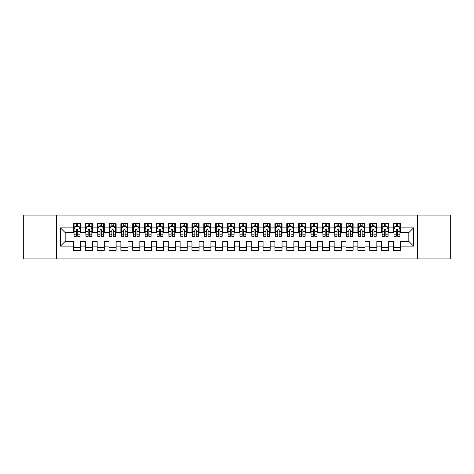 <?xml version="1.0" encoding="UTF-8"?>
<svg xmlns="http://www.w3.org/2000/svg" width="474" height="474" viewBox="0 0 474 474"><rect width="100%" height="100%" fill="white"/><g stroke="black" fill="none" stroke-linecap="round" stroke-linejoin="round"><path stroke-width="0.71" d="M417.476 258.923L450.3 258.923L450.3 215.078L417.476 215.078L417.476 258.923L56.525 258.923L56.525 215.078L23.7 215.078L23.7 258.923L56.525 258.923M417.476 215.078L56.525 215.078M60.435 246.124L60.435 227.876L73.47 227.876L73.47 232.616L65.175 232.616L65.175 241.385L60.435 246.124L73.47 246.124L73.47 250.331L80.58 250.331L80.58 246.124L85.32 246.124L85.32 250.331L92.43 250.331L92.43 246.124L97.17 246.124L97.17 250.331L104.28 250.331L104.28 246.124L109.02 246.124L109.02 250.331L116.13 250.331L116.13 246.124L120.87 246.124L120.87 250.331L127.98 250.331L127.98 246.124L132.72 246.124L132.72 250.331L139.83 250.331L139.83 246.124L144.57 246.124L144.57 250.331L151.68 250.331L151.68 246.124L156.42 246.124L156.42 250.331L163.53 250.331L163.53 246.124L168.27 246.124L168.27 250.331L175.38 250.331L175.38 246.124L180.12 246.124L180.12 250.331L187.23 250.331L187.23 246.124L191.97 246.124L191.97 250.331L199.08 250.331L199.08 246.124L203.82 246.124L203.82 250.331L210.93 250.331L210.93 246.124L215.67 246.124L215.67 250.331L222.78 250.331L222.78 246.124L227.52 246.124L227.52 250.331L234.63 250.331L234.63 246.124L239.37 246.124L239.37 250.331L246.48 250.331L246.48 246.124L251.22 246.124L251.22 250.331L258.33 250.331L258.33 246.124L263.07 246.124L263.07 250.331L270.18 250.331L270.18 246.124L274.92 246.124L274.92 250.331L282.03 250.331L282.03 246.124L286.77 246.124L286.77 250.331L293.88 250.331L293.88 246.124L298.62 246.124L298.62 250.331L305.73 250.331L305.73 246.124L310.47 246.124L310.47 250.331L317.58 250.331L317.58 246.124L322.32 246.124L322.32 250.331L329.43 250.331L329.43 246.124L334.17 246.124L334.17 250.331L341.28 250.331L341.28 246.124L346.02 246.124L346.02 250.331L353.13 250.331L353.13 246.124L357.87 246.124L357.87 250.331L364.98 250.331L364.98 246.124L369.72 246.124L369.72 250.331L376.83 250.331L376.83 246.124L381.57 246.124L381.57 250.331L388.68 250.331L388.68 246.124L393.42 246.124L393.42 250.331L400.53 250.331L400.53 241.385L408.825 241.385L408.825 232.616L400.53 232.616L400.53 227.876L413.565 227.876L413.565 246.124L400.53 246.124M400.53 227.876L400.53 223.669L393.42 223.669L393.42 227.876L388.68 227.876L388.68 223.669L381.57 223.669L381.57 227.876L376.83 227.876L376.83 223.669L369.72 223.669L369.72 227.876L364.98 227.876L364.98 223.669L357.87 223.669L357.87 227.876L353.13 227.876L353.13 223.669L346.02 223.669L346.02 227.876L341.28 227.876L341.28 223.669L334.17 223.669L334.17 227.876L329.43 227.876L329.43 223.669L322.32 223.669L322.32 227.876L317.58 227.876L317.58 223.669L310.47 223.669L310.47 227.876L305.73 227.876L305.73 223.669L298.62 223.669L298.62 227.876L293.88 227.876L293.88 223.669L286.77 223.669L286.77 227.876L282.03 227.876L282.03 223.669L274.92 223.669L274.92 227.876L270.18 227.876L270.18 223.669L263.07 223.669L263.07 227.876L258.33 227.876L258.33 223.669L251.22 223.669L251.22 227.876L246.48 227.876L246.48 223.669L239.37 223.669L239.37 227.876L234.63 227.876L234.63 223.669L227.52 223.669L227.52 227.876L222.78 227.876L222.78 223.669L215.67 223.669L215.67 227.876L210.93 227.876L210.93 223.669L203.82 223.669L203.82 227.876L199.08 227.876L199.08 223.669L191.97 223.669L191.97 227.876L187.23 227.876L187.23 223.669L180.12 223.669L180.12 227.876L175.38 227.876L175.38 223.669L168.27 223.669L168.27 227.876L163.53 227.876L163.53 223.669L156.42 223.669L156.42 227.876L151.68 227.876L151.68 223.669L144.57 223.669L144.57 227.876L139.83 227.876L139.83 223.669L132.72 223.669L132.72 227.876L127.98 227.876L127.98 223.669L120.87 223.669L120.87 227.876L116.13 227.876L116.13 223.669L109.02 223.669L109.02 227.876L104.28 227.876L104.28 223.669L97.17 223.669L97.17 227.876L92.43 227.876L92.43 223.669L85.32 223.669L85.32 227.876L80.58 227.876L80.58 223.669L73.47 223.669L73.47 227.876M388.68 246.124L388.68 241.385L393.42 241.385L393.42 246.124M413.565 227.876L408.825 232.616M376.83 246.124L376.83 241.385L381.57 241.385L381.57 246.124M393.42 227.876L393.42 232.616L388.68 232.616L388.68 227.876M364.98 246.124L364.98 241.385L369.72 241.385L369.72 246.124M381.57 227.876L381.57 232.616L376.83 232.616L376.83 227.876M353.13 246.124L353.13 241.385L357.87 241.385L357.87 246.124M369.72 227.876L369.72 232.616L364.98 232.616L364.98 227.876M341.28 246.124L341.28 241.385L346.02 241.385L346.02 246.124M357.87 227.876L357.87 232.616L353.13 232.616L353.13 227.876M329.43 246.124L329.43 241.385L334.17 241.385L334.17 246.124M346.02 227.876L346.02 232.616L341.28 232.616L341.28 227.876M317.58 246.124L317.58 241.385L322.32 241.385L322.32 246.124M334.17 227.876L334.17 232.616L329.43 232.616L329.43 227.876M305.73 246.124L305.73 241.385L310.47 241.385L310.47 246.124M322.32 227.876L322.32 232.616L317.58 232.616L317.58 227.876M293.88 246.124L293.88 241.385L298.62 241.385L298.62 246.124M310.47 227.876L310.47 232.616L305.73 232.616L305.73 227.876M282.03 246.124L282.03 241.385L286.77 241.385L286.77 246.124M298.62 227.876L298.62 232.616L293.88 232.616L293.88 227.876M270.18 246.124L270.18 241.385L274.92 241.385L274.92 246.124M286.77 227.876L286.77 232.616L282.03 232.616L282.03 227.876M258.33 246.124L258.33 241.385L263.07 241.385L263.07 246.124M274.92 227.876L274.92 232.616L270.18 232.616L270.18 227.876M246.48 246.124L246.48 241.385L251.22 241.385L251.22 246.124M263.07 227.876L263.07 232.616L258.33 232.616L258.33 227.876M234.63 246.124L234.63 241.385L239.37 241.385L239.37 246.124M251.22 227.876L251.22 232.616L246.48 232.616L246.48 227.876M222.78 246.124L222.78 241.385L227.52 241.385L227.52 246.124M239.37 227.876L239.37 232.616L234.63 232.616L234.63 227.876M210.93 246.124L210.93 241.385L215.67 241.385L215.67 246.124M227.52 227.876L227.52 232.616L222.78 232.616L222.78 227.876M199.08 246.124L199.08 241.385L203.82 241.385L203.82 246.124M215.67 227.876L215.67 232.616L210.93 232.616L210.93 227.876M187.23 246.124L187.23 241.385L191.97 241.385L191.97 246.124M203.82 227.876L203.82 232.616L199.08 232.616L199.08 227.876M175.38 246.124L175.38 241.385L180.12 241.385L180.12 246.124M191.97 227.876L191.97 232.616L187.23 232.616L187.23 227.876M163.53 246.124L163.53 241.385L168.27 241.385L168.27 246.124M180.12 227.876L180.12 232.616L175.38 232.616L175.38 227.876M151.68 246.124L151.68 241.385L156.42 241.385L156.42 246.124M168.27 227.876L168.27 232.616L163.53 232.616L163.53 227.876M139.83 246.124L139.83 241.385L144.57 241.385L144.57 246.124M156.42 227.876L156.42 232.616L151.68 232.616L151.68 227.876M127.98 246.124L127.98 241.385L132.72 241.385L132.72 246.124M144.57 227.876L144.57 232.616L139.83 232.616L139.83 227.876M116.13 246.124L116.13 241.385L120.87 241.385L120.87 246.124M132.72 227.876L132.72 232.616L127.98 232.616L127.98 227.876M104.28 246.124L104.28 241.385L109.02 241.385L109.02 246.124M120.87 227.876L120.87 232.616L116.13 232.616L116.13 227.876M92.43 246.124L92.43 241.385L97.17 241.385L97.17 246.124M109.02 227.876L109.02 232.616L104.28 232.616L104.28 227.876M80.58 246.124L80.58 241.385L85.32 241.385L85.32 246.124M97.17 227.876L97.17 232.616L92.43 232.616L92.43 227.876M65.175 241.385L73.47 241.385L73.47 246.124M85.32 227.876L85.32 232.616L80.58 232.616L80.58 227.876M393.42 226.631L394.013 226.631M399.938 226.631L400.53 226.631M381.57 226.631L382.163 226.631M388.088 226.631L388.68 226.631M369.72 226.631L370.312 226.631M376.238 226.631L376.83 226.631M357.87 226.631L358.463 226.631M364.387 226.631L364.98 226.631M346.02 226.631L346.613 226.631M352.538 226.631L353.13 226.631M334.17 226.631L334.762 226.631M340.688 226.631L341.28 226.631M322.32 226.631L322.913 226.631M328.838 226.631L329.43 226.631M310.47 226.631L311.062 226.631M316.988 226.631L317.58 226.631M298.62 226.631L299.213 226.631M305.137 226.631L305.73 226.631M286.77 226.631L287.363 226.631M293.288 226.631L293.88 226.631M274.92 226.631L275.512 226.631M281.438 226.631L282.03 226.631M263.07 226.631L263.663 226.631M269.588 226.631L270.18 226.631M251.22 226.631L251.812 226.631M257.738 226.631L258.33 226.631M239.37 226.631L239.963 226.631M245.888 226.631L246.48 226.631M227.52 226.631L228.113 226.631M234.038 226.631L234.63 226.631M215.67 226.631L216.263 226.631M222.188 226.631L222.78 226.631M203.82 226.631L204.413 226.631M210.338 226.631L210.93 226.631M191.97 226.631L192.562 226.631M198.488 226.631L199.08 226.631M180.12 226.631L180.713 226.631M186.638 226.631L187.23 226.631M168.27 226.631L168.863 226.631M174.787 226.631L175.38 226.631M156.42 226.631L157.013 226.631M162.938 226.631L163.53 226.631M144.57 226.631L145.162 226.631M151.088 226.631L151.68 226.631M132.72 226.631L133.312 226.631M139.238 226.631L139.83 226.631M120.87 226.631L121.463 226.631M127.388 226.631L127.98 226.631M109.02 226.631L109.613 226.631M115.538 226.631L116.13 226.631M97.17 226.631L97.763 226.631M103.688 226.631L104.28 226.631M85.32 226.631L85.913 226.631M91.838 226.631L92.43 226.631M73.47 226.631L74.062 226.631M79.987 226.631L80.58 226.631M73.47 247.369L80.58 247.369M85.32 247.369L92.43 247.369M97.17 247.369L104.28 247.369M109.02 247.369L116.13 247.369M120.87 247.369L127.98 247.369M132.72 247.369L139.83 247.369M144.57 247.369L151.68 247.369M156.42 247.369L163.53 247.369M168.27 247.369L175.38 247.369M180.12 247.369L187.23 247.369M191.97 247.369L199.08 247.369M203.82 247.369L210.93 247.369M215.67 247.369L222.78 247.369M227.52 247.369L234.63 247.369M239.37 247.369L246.48 247.369M251.22 247.369L258.33 247.369M263.07 247.369L270.18 247.369M274.92 247.369L282.03 247.369M286.77 247.369L293.88 247.369M298.62 247.369L305.73 247.369M310.47 247.369L317.58 247.369M322.32 247.369L329.43 247.369M334.17 247.369L341.28 247.369M346.02 247.369L353.13 247.369M357.87 247.369L364.98 247.369M369.72 247.369L376.83 247.369M381.57 247.369L388.68 247.369M393.42 247.369L400.53 247.369M60.435 227.876L65.175 232.616M408.825 241.385L413.565 246.124M77.736 225.209L76.314 225.209M79.987 234.802L77.736 234.802L77.736 236.289L79.987 236.289L79.987 229.061L78.803 226.691L75.248 226.691L74.062 229.061L74.062 236.289L76.314 236.289L76.314 234.802L74.062 234.802M74.062 229.061L74.062 223.669M79.987 229.061L79.987 223.669M76.314 226.691L76.314 223.669M77.736 223.669L77.736 226.691M77.736 234.802L77.736 229.949C77.262 229.037 76.788 229.037 76.314 229.949L76.314 234.802M77.736 226.631L76.314 226.631M89.586 225.209L88.164 225.209M91.838 234.802L89.586 234.802L89.586 236.289L91.838 236.289L91.838 229.061L90.653 226.691L87.098 226.691L85.913 229.061L85.913 236.289L88.164 236.289L88.164 234.802L85.913 234.802M85.913 229.061L85.913 223.669M91.838 229.061L91.838 223.669M88.164 226.691L88.164 223.669M89.586 223.669L89.586 226.691M89.586 234.802L89.586 229.949C89.112 229.037 88.638 229.037 88.164 229.949L88.164 234.802M89.586 226.631L88.164 226.631M101.436 225.209L100.014 225.209M103.688 234.802L101.436 234.802L101.436 236.289L103.688 236.289L103.688 229.061L102.502 226.691L98.948 226.691L97.763 229.061L97.763 236.289L100.014 236.289L100.014 234.802L97.763 234.802M97.763 229.061L97.763 223.669M103.688 229.061L103.688 223.669M100.014 226.691L100.014 223.669M101.436 223.669L101.436 226.691M101.436 234.802L101.436 229.949C100.962 229.037 100.488 229.037 100.014 229.949L100.014 234.802M101.436 226.631L100.014 226.631M113.286 225.209L111.864 225.209M115.538 234.802L113.286 234.802L113.286 236.289L115.538 236.289L115.538 229.061L114.353 226.691L110.797 226.691L109.613 229.061L109.613 236.289L111.864 236.289L111.864 234.802L109.613 234.802M109.613 229.061L109.613 223.669M115.538 229.061L115.538 223.669M111.864 226.691L111.864 223.669M113.286 223.669L113.286 226.691M113.286 234.802L113.286 229.949C112.812 229.037 112.338 229.037 111.864 229.949L111.864 234.802M113.286 226.631L111.864 226.631M125.136 225.209L123.714 225.209M127.388 234.802L125.136 234.802L125.136 236.289L127.388 236.289L127.388 229.061L126.203 226.691L122.648 226.691L121.463 229.061L121.463 236.289L123.714 236.289L123.714 234.802L121.463 234.802M121.463 229.061L121.463 223.669M127.388 229.061L127.388 223.669M123.714 226.691L123.714 223.669M125.136 223.669L125.136 226.691M125.136 234.802L125.136 229.949C124.662 229.037 124.188 229.037 123.714 229.949L123.714 234.802M125.136 226.631L123.714 226.631M136.986 225.209L135.564 225.209M139.238 234.802L136.986 234.802L136.986 236.289L139.238 236.289L139.238 229.061L138.053 226.691L134.498 226.691L133.312 229.061L133.312 236.289L135.564 236.289L135.564 234.802L133.312 234.802M133.312 229.061L133.312 223.669M139.238 229.061L139.238 223.669M135.564 226.691L135.564 223.669M136.986 223.669L136.986 226.691M136.986 234.802L136.986 229.949C136.512 229.037 136.038 229.037 135.564 229.949L135.564 234.802M136.986 226.631L135.564 226.631M148.836 225.209L147.414 225.209M151.088 234.802L148.836 234.802L148.836 236.289L151.088 236.289L151.088 229.061L149.903 226.691L146.347 226.691L145.162 229.061L145.162 236.289L147.414 236.289L147.414 234.802L145.162 234.802M145.162 229.061L145.162 223.669M151.088 229.061L151.088 223.669M147.414 226.691L147.414 223.669M148.836 223.669L148.836 226.691M148.836 234.802L148.836 229.949C148.362 229.037 147.888 229.037 147.414 229.949L147.414 234.802M148.836 226.631L147.414 226.631M160.686 225.209L159.264 225.209M162.938 234.802L160.686 234.802L160.686 236.289L162.938 236.289L162.938 229.061L161.752 226.691L158.198 226.691L157.013 229.061L157.013 236.289L159.264 236.289L159.264 234.802L157.013 234.802M157.013 229.061L157.013 223.669M162.938 229.061L162.938 223.669M159.264 226.691L159.264 223.669M160.686 223.669L160.686 226.691M160.686 234.802L160.686 229.949C160.212 229.037 159.738 229.037 159.264 229.949L159.264 234.802M160.686 226.631L159.264 226.631M172.536 225.209L171.114 225.209M174.787 234.802L172.536 234.802L172.536 236.289L174.787 236.289L174.787 229.061L173.603 226.691L170.048 226.691L168.863 229.061L168.863 236.289L171.114 236.289L171.114 234.802L168.863 234.802M168.863 229.061L168.863 223.669M174.787 229.061L174.787 223.669M171.114 226.691L171.114 223.669M172.536 223.669L172.536 226.691M172.536 234.802L172.536 229.949C172.062 229.037 171.588 229.037 171.114 229.949L171.114 234.802M172.536 226.631L171.114 226.631M184.386 225.209L182.964 225.209M186.638 234.802L184.386 234.802L184.386 236.289L186.638 236.289L186.638 229.061L185.453 226.691L181.898 226.691L180.713 229.061L180.713 236.289L182.964 236.289L182.964 234.802L180.713 234.802M180.713 229.061L180.713 223.669M186.638 229.061L186.638 223.669M182.964 226.691L182.964 223.669M184.386 223.669L184.386 226.691M184.386 234.802L184.386 229.949C183.912 229.037 183.438 229.037 182.964 229.949L182.964 234.802M184.386 226.631L182.964 226.631M196.236 225.209L194.814 225.209M198.488 234.802L196.236 234.802L196.236 236.289L198.488 236.289L198.488 229.061L197.303 226.691L193.748 226.691L192.562 229.061L192.562 236.289L194.814 236.289L194.814 234.802L192.562 234.802M192.562 229.061L192.562 223.669M198.488 229.061L198.488 223.669M194.814 226.691L194.814 223.669M196.236 223.669L196.236 226.691M196.236 234.802L196.236 229.949C195.762 229.037 195.288 229.037 194.814 229.949L194.814 234.802M196.236 226.631L194.814 226.631M208.086 225.209L206.664 225.209M210.338 234.802L208.086 234.802L208.086 236.289L210.338 236.289L210.338 229.061L209.153 226.691L205.597 226.691L204.413 229.061L204.413 236.289L206.664 236.289L206.664 234.802L204.413 234.802M204.413 229.061L204.413 223.669M210.338 229.061L210.338 223.669M206.664 226.691L206.664 223.669M208.086 223.669L208.086 226.691M208.086 234.802L208.086 229.949C207.612 229.037 207.138 229.037 206.664 229.949L206.664 234.802M208.086 226.631L206.664 226.631M219.936 225.209L218.514 225.209M222.188 234.802L219.936 234.802L219.936 236.289L222.188 236.289L222.188 229.061L221.002 226.691L217.448 226.691L216.263 229.061L216.263 236.289L218.514 236.289L218.514 234.802L216.263 234.802M216.263 229.061L216.263 223.669M222.188 229.061L222.188 223.669M218.514 226.691L218.514 223.669M219.936 223.669L219.936 226.691M219.936 234.802L219.936 229.949C219.462 229.037 218.988 229.037 218.514 229.949L218.514 234.802M219.936 226.631L218.514 226.631M231.786 225.209L230.364 225.209M234.038 234.802L231.786 234.802L231.786 236.289L234.038 236.289L234.038 229.061L232.853 226.691L229.298 226.691L228.113 229.061L228.113 236.289L230.364 236.289L230.364 234.802L228.113 234.802M228.113 229.061L228.113 223.669M234.038 229.061L234.038 223.669M230.364 226.691L230.364 223.669M231.786 223.669L231.786 226.691M231.786 234.802L231.786 229.949C231.312 229.037 230.838 229.037 230.364 229.949L230.364 234.802M231.786 226.631L230.364 226.631M243.636 225.209L242.214 225.209M245.888 234.802L243.636 234.802L243.636 236.289L245.888 236.289L245.888 229.061L244.703 226.691L241.148 226.691L239.963 229.061L239.963 236.289L242.214 236.289L242.214 234.802L239.963 234.802M239.963 229.061L239.963 223.669M245.888 229.061L245.888 223.669M242.214 226.691L242.214 223.669M243.636 223.669L243.636 226.691M243.636 234.802L243.636 229.949C243.162 229.037 242.688 229.037 242.214 229.949L242.214 234.802M243.636 226.631L242.214 226.631M255.486 225.209L254.064 225.209M257.738 234.802L255.486 234.802L255.486 236.289L257.738 236.289L257.738 229.061L256.553 226.691L252.998 226.691L251.812 229.061L251.812 236.289L254.064 236.289L254.064 234.802L251.812 234.802M251.812 229.061L251.812 223.669M257.738 229.061L257.738 223.669M254.064 226.691L254.064 223.669M255.486 223.669L255.486 226.691M255.486 234.802L255.486 229.949C255.012 229.037 254.538 229.037 254.064 229.949L254.064 234.802M255.486 226.631L254.064 226.631M267.336 225.209L265.914 225.209M269.588 234.802L267.336 234.802L267.336 236.289L269.588 236.289L269.588 229.061L268.403 226.691L264.848 226.691L263.663 229.061L263.663 236.289L265.914 236.289L265.914 234.802L263.663 234.802M263.663 229.061L263.663 223.669M269.588 229.061L269.588 223.669M265.914 226.691L265.914 223.669M267.336 223.669L267.336 226.691M267.336 234.802L267.336 229.949C266.862 229.037 266.388 229.037 265.914 229.949L265.914 234.802M267.336 226.631L265.914 226.631M279.186 225.209L277.764 225.209M281.438 234.802L279.186 234.802L279.186 236.289L281.438 236.289L281.438 229.061L280.252 226.691L276.697 226.691L275.512 229.061L275.512 236.289L277.764 236.289L277.764 234.802L275.512 234.802M275.512 229.061L275.512 223.669M281.438 229.061L281.438 223.669M277.764 226.691L277.764 223.669M279.186 223.669L279.186 226.691M279.186 234.802L279.186 229.949C278.712 229.037 278.238 229.037 277.764 229.949L277.764 234.802M279.186 226.631L277.764 226.631M291.036 225.209L289.614 225.209M293.288 234.802L291.036 234.802L291.036 236.289L293.288 236.289L293.288 229.061L292.103 226.691L288.548 226.691L287.363 229.061L287.363 236.289L289.614 236.289L289.614 234.802L287.363 234.802M287.363 229.061L287.363 223.669M293.288 229.061L293.288 223.669M289.614 226.691L289.614 223.669M291.036 223.669L291.036 226.691M291.036 234.802L291.036 229.949C290.562 229.037 290.088 229.037 289.614 229.949L289.614 234.802M291.036 226.631L289.614 226.631M302.886 225.209L301.464 225.209M305.137 234.802L302.886 234.802L302.886 236.289L305.137 236.289L305.137 229.061L303.952 226.691L300.398 226.691L299.213 229.061L299.213 236.289L301.464 236.289L301.464 234.802L299.213 234.802M299.213 229.061L299.213 223.669M305.137 229.061L305.137 223.669M301.464 226.691L301.464 223.669M302.886 223.669L302.886 226.691M302.886 234.802L302.886 229.949C302.412 229.037 301.938 229.037 301.464 229.949L301.464 234.802M302.886 226.631L301.464 226.631M314.736 225.209L313.314 225.209M316.988 234.802L314.736 234.802L314.736 236.289L316.988 236.289L316.988 229.061L315.803 226.691L312.248 226.691L311.062 229.061L311.062 236.289L313.314 236.289L313.314 234.802L311.062 234.802M311.062 229.061L311.062 223.669M316.988 229.061L316.988 223.669M313.314 226.691L313.314 223.669M314.736 223.669L314.736 226.691M314.736 234.802L314.736 229.949C314.262 229.037 313.788 229.037 313.314 229.949L313.314 234.802M314.736 226.631L313.314 226.631M326.586 225.209L325.164 225.209M328.838 234.802L326.586 234.802L326.586 236.289L328.838 236.289L328.838 229.061L327.653 226.691L324.098 226.691L322.913 229.061L322.913 236.289L325.164 236.289L325.164 234.802L322.913 234.802M322.913 229.061L322.913 223.669M328.838 229.061L328.838 223.669M325.164 226.691L325.164 223.669M326.586 223.669L326.586 226.691M326.586 234.802L326.586 229.949C326.112 229.037 325.638 229.037 325.164 229.949L325.164 234.802M326.586 226.631L325.164 226.631M338.436 225.209L337.014 225.209M340.688 234.802L338.436 234.802L338.436 236.289L340.688 236.289L340.688 229.061L339.502 226.691L335.947 226.691L334.762 229.061L334.762 236.289L337.014 236.289L337.014 234.802L334.762 234.802M334.762 229.061L334.762 223.669M340.688 229.061L340.688 223.669M337.014 226.691L337.014 223.669M338.436 223.669L338.436 226.691M338.436 234.802L338.436 229.949C337.962 229.037 337.488 229.037 337.014 229.949L337.014 234.802M338.436 226.631L337.014 226.631M350.286 225.209L348.864 225.209M352.538 234.802L350.286 234.802L350.286 236.289L352.538 236.289L352.538 229.061L351.353 226.691L347.798 226.691L346.613 229.061L346.613 236.289L348.864 236.289L348.864 234.802L346.613 234.802M346.613 229.061L346.613 223.669M352.538 229.061L352.538 223.669M348.864 226.691L348.864 223.669M350.286 223.669L350.286 226.691M350.286 234.802L350.286 229.949C349.812 229.037 349.338 229.037 348.864 229.949L348.864 234.802M350.286 226.631L348.864 226.631M362.136 225.209L360.714 225.209M364.387 234.802L362.136 234.802L362.136 236.289L364.387 236.289L364.387 229.061L363.203 226.691L359.648 226.691L358.463 229.061L358.463 236.289L360.714 236.289L360.714 234.802L358.463 234.802M358.463 229.061L358.463 223.669M364.387 229.061L364.387 223.669M360.714 226.691L360.714 223.669M362.136 223.669L362.136 226.691M362.136 234.802L362.136 229.949C361.662 229.037 361.188 229.037 360.714 229.949L360.714 234.802M362.136 226.631L360.714 226.631M373.986 225.209L372.564 225.209M376.238 234.802L373.986 234.802L373.986 236.289L376.238 236.289L376.238 229.061L375.053 226.691L371.498 226.691L370.312 229.061L370.312 236.289L372.564 236.289L372.564 234.802L370.312 234.802M370.312 229.061L370.312 223.669M376.238 229.061L376.238 223.669M372.564 226.691L372.564 223.669M373.986 223.669L373.986 226.691M373.986 234.802L373.986 229.949C373.512 229.037 373.038 229.037 372.564 229.949L372.564 234.802M373.986 226.631L372.564 226.631M385.836 225.209L384.414 225.209M388.088 234.802L385.836 234.802L385.836 236.289L388.088 236.289L388.088 229.061L386.903 226.691L383.348 226.691L382.163 229.061L382.163 236.289L384.414 236.289L384.414 234.802L382.163 234.802M382.163 229.061L382.163 223.669M388.088 229.061L388.088 223.669M384.414 226.691L384.414 223.669M385.836 223.669L385.836 226.691M385.836 234.802L385.836 229.949C385.362 229.037 384.888 229.037 384.414 229.949L384.414 234.802M385.836 226.631L384.414 226.631M397.686 225.209L396.264 225.209M399.938 234.802L397.686 234.802L397.686 236.289L399.938 236.289L399.938 229.061L398.752 226.691L395.197 226.691L394.013 229.061L394.013 236.289L396.264 236.289L396.264 234.802L394.013 234.802M394.013 229.061L394.013 223.669M399.938 229.061L399.938 223.669M396.264 226.691L396.264 223.669M397.686 223.669L397.686 226.691M397.686 234.802L397.686 229.949C397.212 229.037 396.738 229.037 396.264 229.949L396.264 234.802M397.686 226.631L396.264 226.631M79.958 229.001L74.092 229.001M74.062 226.833L75.176 226.833M78.874 226.833L79.987 226.833M76.314 231.626L74.062 231.626M79.987 231.626L77.736 231.626M77.736 225.962L76.314 225.962M91.808 229.001L85.942 229.001M85.913 226.833L87.026 226.833M90.724 226.833L91.838 226.833M88.164 231.626L85.913 231.626M91.838 231.626L89.586 231.626M89.586 225.962L88.164 225.962M103.658 229.001L97.792 229.001M97.763 226.833L98.876 226.833M102.574 226.833L103.688 226.833M100.014 231.626L97.763 231.626M103.688 231.626L101.436 231.626M101.436 225.962L100.014 225.962M115.508 229.001L109.642 229.001M109.613 226.833L110.726 226.833M114.424 226.833L115.538 226.833M111.864 231.626L109.613 231.626M115.538 231.626L113.286 231.626M113.286 225.962L111.864 225.962M127.358 229.001L121.492 229.001M121.463 226.833L122.576 226.833M126.274 226.833L127.388 226.833M123.714 231.626L121.463 231.626M127.388 231.626L125.136 231.626M125.136 225.962L123.714 225.962M139.208 229.001L133.342 229.001M133.312 226.833L134.426 226.833M138.124 226.833L139.238 226.833M135.564 231.626L133.312 231.626M139.238 231.626L136.986 231.626M136.986 225.962L135.564 225.962M151.058 229.001L145.192 229.001M145.162 226.833L146.276 226.833M149.974 226.833L151.088 226.833M147.414 231.626L145.162 231.626M151.088 231.626L148.836 231.626M148.836 225.962L147.414 225.962M162.908 229.001L157.042 229.001M157.013 226.833L158.126 226.833M161.824 226.833L162.938 226.833M159.264 231.626L157.013 231.626M162.938 231.626L160.686 231.626M160.686 225.962L159.264 225.962M174.758 229.001L168.892 229.001M168.863 226.833L169.976 226.833M173.674 226.833L174.787 226.833M171.114 231.626L168.863 231.626M174.787 231.626L172.536 231.626M172.536 225.962L171.114 225.962M186.608 229.001L180.742 229.001M180.713 226.833L181.826 226.833M185.524 226.833L186.638 226.833M182.964 231.626L180.713 231.626M186.638 231.626L184.386 231.626M184.386 225.962L182.964 225.962M198.458 229.001L192.592 229.001M192.562 226.833L193.676 226.833M197.374 226.833L198.488 226.833M194.814 231.626L192.562 231.626M198.488 231.626L196.236 231.626M196.236 225.962L194.814 225.962M210.308 229.001L204.442 229.001M204.413 226.833L205.526 226.833M209.224 226.833L210.338 226.833M206.664 231.626L204.413 231.626M210.338 231.626L208.086 231.626M208.086 225.962L206.664 225.962M222.158 229.001L216.292 229.001M216.263 226.833L217.376 226.833M221.074 226.833L222.188 226.833M218.514 231.626L216.263 231.626M222.188 231.626L219.936 231.626M219.936 225.962L218.514 225.962M234.008 229.001L228.142 229.001M228.113 226.833L229.226 226.833M232.924 226.833L234.038 226.833M230.364 231.626L228.113 231.626M234.038 231.626L231.786 231.626M231.786 225.962L230.364 225.962M245.858 229.001L239.992 229.001M239.963 226.833L241.076 226.833M244.774 226.833L245.888 226.833M242.214 231.626L239.963 231.626M245.888 231.626L243.636 231.626M243.636 225.962L242.214 225.962M257.708 229.001L251.842 229.001M251.812 226.833L252.926 226.833M256.624 226.833L257.738 226.833M254.064 231.626L251.812 231.626M257.738 231.626L255.486 231.626M255.486 225.962L254.064 225.962M269.558 229.001L263.692 229.001M263.663 226.833L264.776 226.833M268.474 226.833L269.588 226.833M265.914 231.626L263.663 231.626M269.588 231.626L267.336 231.626M267.336 225.962L265.914 225.962M281.408 229.001L275.542 229.001M275.512 226.833L276.626 226.833M280.324 226.833L281.438 226.833M277.764 231.626L275.512 231.626M281.438 231.626L279.186 231.626M279.186 225.962L277.764 225.962M293.258 229.001L287.392 229.001M287.363 226.833L288.476 226.833M292.174 226.833L293.288 226.833M289.614 231.626L287.363 231.626M293.288 231.626L291.036 231.626M291.036 225.962L289.614 225.962M305.108 229.001L299.242 229.001M299.213 226.833L300.326 226.833M304.024 226.833L305.137 226.833M301.464 231.626L299.213 231.626M305.137 231.626L302.886 231.626M302.886 225.962L301.464 225.962M316.958 229.001L311.092 229.001M311.062 226.833L312.176 226.833M315.874 226.833L316.988 226.833M313.314 231.626L311.062 231.626M316.988 231.626L314.736 231.626M314.736 225.962L313.314 225.962M328.808 229.001L322.942 229.001M322.913 226.833L324.026 226.833M327.724 226.833L328.838 226.833M325.164 231.626L322.913 231.626M328.838 231.626L326.586 231.626M326.586 225.962L325.164 225.962M340.658 229.001L334.792 229.001M334.762 226.833L335.876 226.833M339.574 226.833L340.688 226.833M337.014 231.626L334.762 231.626M340.688 231.626L338.436 231.626M338.436 225.962L337.014 225.962M352.508 229.001L346.642 229.001M346.613 226.833L347.726 226.833M351.424 226.833L352.538 226.833M348.864 231.626L346.613 231.626M352.538 231.626L350.286 231.626M350.286 225.962L348.864 225.962M364.358 229.001L358.492 229.001M358.463 226.833L359.576 226.833M363.274 226.833L364.387 226.833M360.714 231.626L358.463 231.626M364.387 231.626L362.136 231.626M362.136 225.962L360.714 225.962M376.208 229.001L370.342 229.001M370.312 226.833L371.426 226.833M375.124 226.833L376.238 226.833M372.564 231.626L370.312 231.626M376.238 231.626L373.986 231.626M373.986 225.962L372.564 225.962M388.058 229.001L382.192 229.001M382.163 226.833L383.276 226.833M386.974 226.833L388.088 226.833M384.414 231.626L382.163 231.626M388.088 231.626L385.836 231.626M385.836 225.962L384.414 225.962M399.908 229.001L394.042 229.001M394.013 226.833L395.126 226.833M398.824 226.833L399.938 226.833M396.264 231.626L394.013 231.626M399.938 231.626L397.686 231.626M397.686 225.962L396.264 225.962"/></g></svg>
